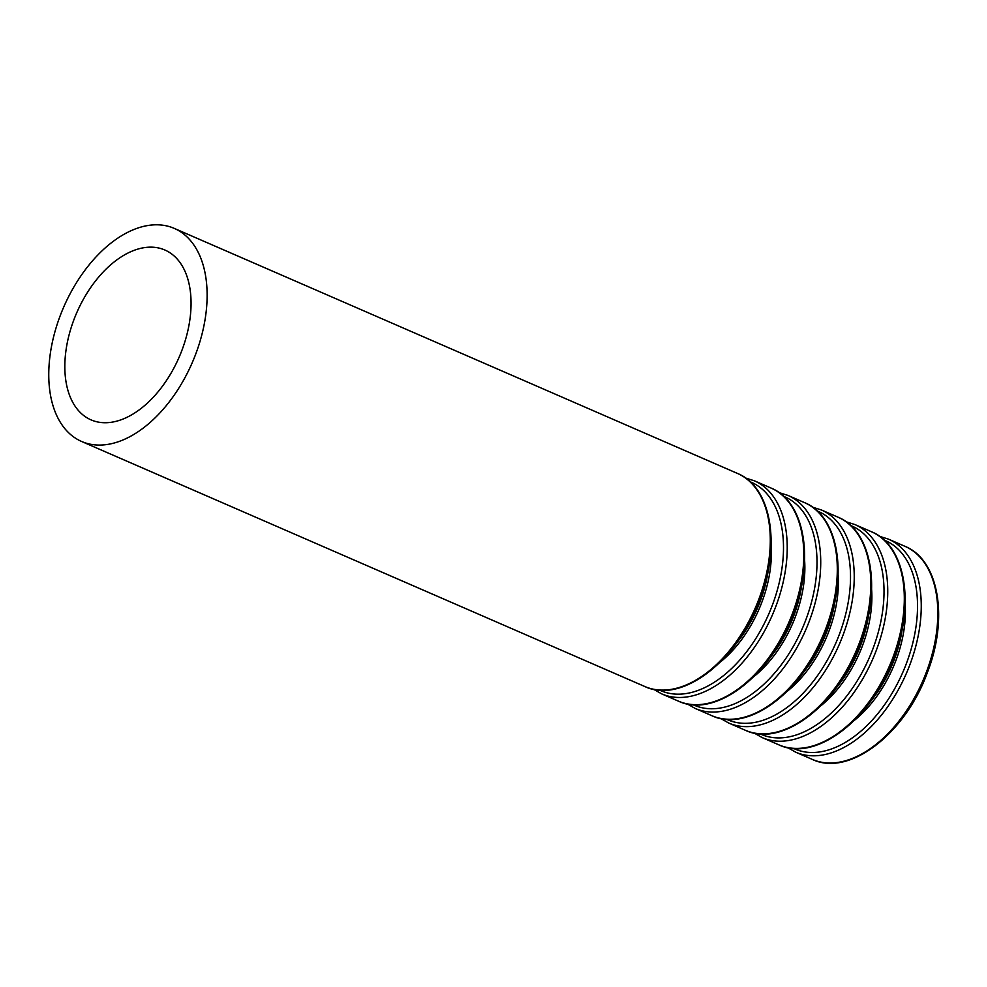 <?xml version="1.0" encoding="UTF-8"?>
<svg xmlns="http://www.w3.org/2000/svg" width="987" height="987" viewBox="0 0 987 987"><rect width="100%" height="100%" fill="white"/><g stroke="black" fill="none" stroke-linecap="round" stroke-linejoin="round"><path stroke-width="1.48" d="M65.302 376.368A92.605 55.815 -66.5 0 0 91.001 419.857A92.605 55.815 -66.5 0 0 179.128 357.208A92.605 55.815 -66.5 0 0 164.891 250.019A92.605 55.815 -66.5 0 0 95.813 280.567A92.605 55.815 -66.5 0 0 65.302 376.368M49.35 386.916A116.182 70.028 -66.5 0 0 81.6 441.473A116.182 70.028 -66.5 0 0 192.157 362.871A116.182 70.028 -66.5 0 0 174.304 228.404A116.182 70.028 -66.5 0 0 87.633 266.724A116.182 70.028 -66.5 0 0 49.35 386.916M81.6 441.473L644.758 686.496A116.182 70.028 -66.5 0 0 755.314 607.906A116.182 70.028 -66.5 0 0 737.462 473.439L174.304 228.404M736.191 643.549A95.295 57.443 -66.5 0 0 768.355 569.622M720.411 661.981A96.59 58.221 -66.5 0 0 771.081 545.515M659.563 690.11A113.604 68.473 -66.5 0 0 768.861 613.803A113.604 68.473 -66.5 0 0 750.194 481.816M653.616 689.296L661.685 693.873A116.182 70.028 -66.5 0 0 772.253 615.271A116.182 70.028 -66.5 0 0 754.389 480.805L745.53 478.016M661.685 693.873L678.266 701.078A116.182 70.028 -66.5 0 0 788.823 622.489A116.182 70.028 -66.5 0 0 770.97 488.022L754.389 480.805M769.7 658.132A95.295 57.443 -66.5 0 0 801.863 584.193M753.92 676.564A96.59 58.221 -66.5 0 0 804.59 560.098M693.071 704.693A113.604 68.473 -66.5 0 0 802.369 628.374A113.604 68.473 -66.5 0 0 783.703 496.387M687.125 703.867L695.193 708.444A116.182 70.028 -66.5 0 0 805.762 629.854A116.182 70.028 -66.5 0 0 787.897 495.388L779.039 492.599M695.193 708.444L711.775 715.661A116.182 70.028 -66.5 0 0 822.331 637.071A116.182 70.028 -66.5 0 0 804.479 502.605L787.897 495.388M803.208 672.702A95.295 57.443 -66.5 0 0 835.372 598.776M787.429 691.134A96.59 58.221 -66.5 0 0 838.099 574.668M726.58 719.264A113.604 68.473 -66.5 0 0 835.878 642.956A113.604 68.473 -66.5 0 0 817.211 510.97M720.633 718.45L728.702 723.027A116.182 70.028 -66.5 0 0 839.271 644.437A116.182 70.028 -66.5 0 0 821.406 509.971L812.548 507.182M728.702 723.027L745.284 730.244A116.182 70.028 -66.5 0 0 855.84 651.642A116.182 70.028 -66.5 0 0 837.988 517.176L821.406 509.971M836.717 687.285A95.295 57.443 -66.5 0 0 868.881 613.359M820.937 705.717A96.59 58.221 -66.5 0 0 871.607 589.251M760.089 733.847A113.604 68.473 -66.5 0 0 869.387 657.539A113.604 68.473 -66.5 0 0 850.72 525.553M754.142 733.033L762.211 737.61A116.182 70.028 -66.5 0 0 872.779 659.02A116.182 70.028 -66.5 0 0 854.915 524.553L846.069 521.753M762.211 737.61L778.792 744.815A116.182 70.028 -66.5 0 0 889.349 666.225A116.182 70.028 -66.5 0 0 871.496 531.759L854.915 524.553M870.226 701.868A95.295 57.443 -66.5 0 0 902.389 627.942M854.446 720.3A96.59 58.221 -66.5 0 0 905.128 603.834M793.597 748.43A113.604 68.473 -66.5 0 0 902.895 672.122A113.604 68.473 -66.5 0 0 884.229 540.136M787.651 747.615L795.719 752.193A116.182 70.028 -66.5 0 0 906.288 673.59A116.182 70.028 -66.5 0 0 888.423 539.124L879.577 536.336M795.719 752.193L812.301 759.398A116.182 70.028 -66.5 0 0 922.857 680.808A116.182 70.028 -66.5 0 0 905.005 546.342L888.423 539.124M644.758 686.496C681.746 704.348 738.165 660.5 760.002 599.183C781.062 545.095 771.402 487.01 737.462 473.439M678.266 701.078C715.254 718.931 771.674 675.083 793.511 613.766C814.571 559.666 804.911 501.593 770.97 488.022M711.775 715.661C748.763 733.514 805.182 689.666 827.02 628.349C848.08 574.249 838.419 516.176 804.479 502.605M745.284 730.244C782.284 748.097 838.691 704.237 860.528 642.932C881.601 588.832 871.928 530.759 837.988 517.176M778.792 744.815C815.793 762.667 872.2 718.82 894.037 657.502C915.109 603.415 905.437 545.33 871.496 531.759M812.301 759.398C849.301 777.25 905.708 733.403 927.546 672.085C948.618 617.998 938.945 559.913 905.005 546.342"/></g></svg>
